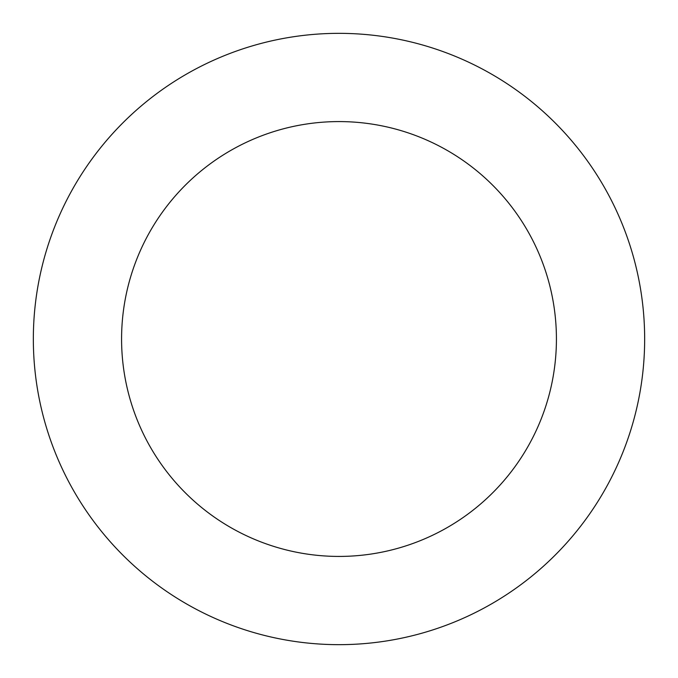 <?xml version="1.0" encoding="UTF-8"?>
<svg xmlns="http://www.w3.org/2000/svg" width="678" height="678" viewBox="0 0 678 678"><rect width="100%" height="100%" fill="white"/><g stroke="black" fill="none" stroke-linecap="round" stroke-linejoin="round"><path stroke-width="1.02" d="M54.545 227.138A305.659 305.659 0 0 0 384.358 641.278A305.659 305.659 0 0 0 578.097 148.584A305.659 305.659 0 0 0 54.545 227.138M136.659 259.437A217.426 217.426 0 0 0 371.264 554.019A217.426 217.426 0 0 0 509.076 203.553A217.426 217.426 0 0 0 136.659 259.437"/></g></svg>
